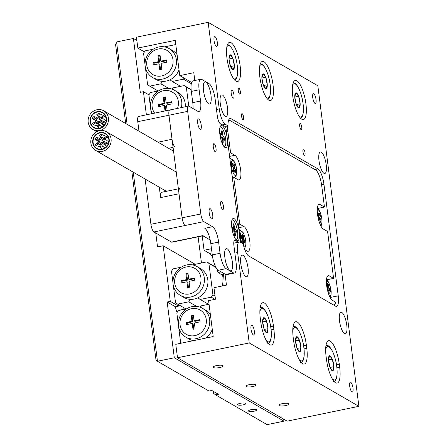 <?xml version="1.0" encoding="UTF-8"?>
<svg xmlns="http://www.w3.org/2000/svg" width="447" height="447" viewBox="0 0 447 447"><rect width="100%" height="100%" fill="white"/><g stroke="black" fill="none" stroke-linecap="round" stroke-linejoin="round"><path stroke-width="0.67" d="M233.088 98.061A4.163 1.224 -101.7 0 1 231.278 93.775A4.163 1.224 -101.7 0 1 231.73 89.976A4.163 1.224 -101.7 0 1 232.06 90.043A4.163 1.224 -101.7 0 1 233.865 94.328A4.163 1.224 -101.7 0 1 233.418 98.128A4.163 1.224 -101.7 0 1 233.088 98.061M239.693 94.161A3.163 0.928 -101.7 0 1 238.324 90.909A3.163 0.928 -101.7 0 1 238.664 88.014A3.163 0.928 -101.7 0 1 238.916 88.07A3.163 0.928 -101.7 0 1 240.29 91.322A3.163 0.928 -101.7 0 1 239.944 94.216A3.163 0.928 -101.7 0 1 239.693 94.161M242.978 119.807A3.163 0.928 -101.7 0 1 241.609 116.555A3.163 0.928 -101.7 0 1 241.95 113.661A3.163 0.928 -101.7 0 1 242.201 113.717A3.163 0.928 -101.7 0 1 243.576 116.969A3.163 0.928 -101.7 0 1 243.229 119.863A3.163 0.928 -101.7 0 1 242.978 119.807M304.39 155.305A3.163 0.928 -101.7 0 1 303.016 152.053A3.163 0.928 -101.7 0 1 303.362 149.164A3.163 0.928 -101.7 0 1 303.614 149.214A3.163 0.928 -101.7 0 1 304.983 152.472A3.163 0.928 -101.7 0 1 304.642 155.36A3.163 0.928 -101.7 0 1 304.39 155.305M301.105 129.658A3.163 0.928 -101.7 0 1 299.73 126.406A3.163 0.928 -101.7 0 1 300.077 123.517A3.163 0.928 -101.7 0 1 300.328 123.568A3.163 0.928 -101.7 0 1 301.697 126.825A3.163 0.928 -101.7 0 1 301.356 129.714A3.163 0.928 -101.7 0 1 301.105 129.658M321.248 152.136A10.991 3.224 78.3 0 0 320.376 151.952A10.991 3.224 78.3 0 0 319.186 161.993A10.991 3.224 78.3 0 0 323.958 173.296A10.991 3.224 78.3 0 0 324.829 173.481A10.991 3.224 78.3 0 0 326.019 163.44A10.991 3.224 78.3 0 0 321.248 152.136M222.55 95.088A10.991 3.224 78.3 0 0 221.678 94.904A10.991 3.224 78.3 0 0 220.488 104.939A10.991 3.224 78.3 0 0 225.26 116.242A10.991 3.224 78.3 0 0 226.132 116.432A10.991 3.224 78.3 0 0 227.322 106.392A10.991 3.224 78.3 0 0 222.55 95.088M243.084 255.377A10.991 3.224 78.3 0 0 242.213 255.192A10.991 3.224 78.3 0 0 241.022 265.233A10.991 3.224 78.3 0 0 245.794 276.537A10.991 3.224 78.3 0 0 246.666 276.721A10.991 3.224 78.3 0 0 247.856 266.68A10.991 3.224 78.3 0 0 243.084 255.377M341.782 312.431A10.991 3.224 78.3 0 0 340.91 312.246A10.991 3.224 78.3 0 0 339.72 322.281A10.991 3.224 78.3 0 0 344.492 333.591A10.991 3.224 78.3 0 0 345.363 333.775A10.991 3.224 78.3 0 0 346.554 323.734A10.991 3.224 78.3 0 0 341.782 312.431M215.08 36.738A4.995 1.464 78.3 0 0 214.683 36.654A4.995 1.464 78.3 0 0 214.141 41.219A4.995 1.464 78.3 0 0 216.309 46.359A4.995 1.464 78.3 0 0 216.706 46.443A4.995 1.464 78.3 0 0 217.248 41.878A4.995 1.464 78.3 0 0 215.08 36.738M350.733 382.319A4.995 1.464 78.3 0 0 350.336 382.235A4.995 1.464 78.3 0 0 349.8 386.795A4.995 1.464 78.3 0 0 351.968 391.935A4.995 1.464 78.3 0 0 352.365 392.019A4.995 1.464 78.3 0 0 352.901 387.454A4.995 1.464 78.3 0 0 350.733 382.319M313.772 93.792A4.995 1.464 78.3 0 0 313.375 93.708A4.995 1.464 78.3 0 0 312.839 98.273A4.995 1.464 78.3 0 0 315.006 103.408A4.995 1.464 78.3 0 0 315.403 103.492A4.995 1.464 78.3 0 0 315.94 98.932A4.995 1.464 78.3 0 0 313.772 93.792M252.035 325.265A4.995 1.464 78.3 0 0 251.644 325.181A4.995 1.464 78.3 0 0 251.102 329.746A4.995 1.464 78.3 0 0 253.27 334.881A4.995 1.464 78.3 0 0 253.667 334.965A4.995 1.464 78.3 0 0 254.209 330.406A4.995 1.464 78.3 0 0 252.035 325.265M269.759 344.71A19.986 5.861 78.3 0 0 271.346 345.05A19.986 5.861 78.3 0 0 273.877 329.283L273.463 326.075A19.986 5.861 78.3 0 0 262.836 302.697A19.986 5.861 78.3 0 0 260.305 318.465L260.718 321.672A19.986 5.861 78.3 0 0 269.759 344.71M302.658 363.729A19.986 5.861 78.3 0 0 304.245 364.065A19.986 5.861 78.3 0 0 306.776 348.297L306.363 345.09A19.986 5.861 78.3 0 0 295.735 321.717A19.986 5.861 78.3 0 0 293.204 337.485L293.618 340.692A19.986 5.861 78.3 0 0 302.658 363.729M231.077 42.722A19.986 5.861 78.3 0 0 229.49 42.387A19.986 5.861 78.3 0 0 227.327 60.641A19.986 5.861 78.3 0 0 236.005 81.192A19.986 5.861 78.3 0 0 237.586 81.527A19.986 5.861 78.3 0 0 239.748 63.278A19.986 5.861 78.3 0 0 231.077 42.722M263.976 61.742A19.986 5.861 78.3 0 0 262.389 61.401A19.986 5.861 78.3 0 0 260.227 79.655A19.986 5.861 78.3 0 0 268.904 100.212A19.986 5.861 78.3 0 0 270.485 100.547A19.986 5.861 78.3 0 0 272.648 82.293A19.986 5.861 78.3 0 0 263.976 61.742M335.557 382.744A19.986 5.861 78.3 0 0 337.144 383.085A19.986 5.861 78.3 0 0 339.675 367.317L339.262 364.109A19.986 5.861 78.3 0 0 328.634 340.737A19.986 5.861 78.3 0 0 326.103 356.505L326.517 359.706A19.986 5.861 78.3 0 0 335.557 382.744M296.869 80.756A19.986 5.861 78.3 0 0 295.288 80.421A19.986 5.861 78.3 0 0 293.126 98.675A19.986 5.861 78.3 0 0 301.798 119.226A19.986 5.861 78.3 0 0 303.384 119.561A19.986 5.861 78.3 0 0 305.547 101.313A19.986 5.861 78.3 0 0 296.869 80.756M285.599 405.569A5.034 1.218 172.7 0 0 288.935 403.976A5.034 1.218 172.7 0 0 282.286 403.658A5.034 1.218 172.7 0 0 278.95 405.256A5.034 1.218 172.7 0 0 285.599 405.569M252.7 386.554A5.034 1.218 172.7 0 0 256.036 384.956A5.034 1.218 172.7 0 0 249.387 384.638A5.034 1.218 172.7 0 0 246.051 386.236A5.034 1.218 172.7 0 0 252.7 386.554M219.801 367.535A5.034 1.218 172.7 0 0 223.137 365.937A5.034 1.218 172.7 0 0 216.488 365.618A5.034 1.218 172.7 0 0 213.152 367.216A5.034 1.218 172.7 0 0 219.801 367.535M225.048 274.156L226.456 285.119L213.979 287.7L215.46 299.239L208.598 300.658L213.197 336.563L175.777 344.307L177.504 357.773L249.225 342.933L237.642 252.527L234.865 253.103M233.753 243.174L239.329 242.017A13.326 3.911 78.3 0 1 240.385 242.24L243.157 243.844A13.326 3.911 -101.7 0 0 248.638 255.913L335.49 306.122A13.326 3.911 -101.7 0 0 336.546 306.346A13.326 3.911 -101.7 0 0 338.234 295.836L323.941 184.27L321.594 184.756M217.281 269.368A19.986 5.861 78.3 0 1 217.963 272.547L221.824 274.776L223.444 274.441M212.565 256.857A19.986 5.861 78.3 0 0 209.548 253.432L204.061 250.264L202.228 235.955M225.104 126.479L228.043 125.87A13.326 3.911 -101.7 0 1 230.004 118.483A13.326 3.911 -101.7 0 1 231.06 118.706L317.912 168.91A13.326 3.911 -101.7 0 1 323.941 184.27M216.471 109.481L219.242 108.906L208.157 22.35L317.817 85.74L358.885 406.323L249.225 342.933M219.242 108.906A13.326 3.911 78.3 0 0 225.277 124.266L222.332 124.875M228.043 125.87L225.277 124.266M239.329 242.017A13.326 3.911 78.3 0 0 237.642 252.527M177.504 357.773L287.164 421.163L358.885 406.323M194.803 80.516L193.802 72.705L179.767 75.61L191.634 82.471M179.767 75.61L175.252 40.347L137.832 48.086L144.448 51.913M137.832 48.086L136.436 37.19L208.157 22.35M211.481 248.728L204.061 250.264M223.818 285.667A19.986 5.861 78.3 0 0 223.237 273.111M217.963 272.547L221.131 271.893M254.047 411.218A4.163 1.006 172.7 0 0 256.807 409.893A4.163 1.006 172.7 0 0 251.303 409.631A4.163 1.006 172.7 0 0 248.549 410.955A4.163 1.006 172.7 0 0 254.047 411.218M243.079 404.876A4.163 1.006 172.7 0 0 245.839 403.557A4.163 1.006 172.7 0 0 240.341 403.295A4.163 1.006 172.7 0 0 237.58 404.613A4.163 1.006 172.7 0 0 243.079 404.876M183.778 307.687A8.325 2.442 -101.7 0 1 183.818 307.989A8.325 2.442 -101.7 0 1 183.946 309.251L180.828 309.9A8.325 2.442 -101.7 0 1 180.839 310.05M177.107 312.453A8.325 2.442 -101.7 0 1 175.414 306.771L178.532 306.122A8.325 2.442 -101.7 0 1 178.336 304.82A8.325 2.442 -101.7 0 1 178.297 304.519M213.202 391.276L213.465 393.321L215.583 394.857L267.127 424.65L283.962 421.169L283.705 419.163M133.24 172.156L157.461 361.26L156.003 360.103L131.82 171.341M125.696 123.512L115.594 44.65L116.561 41.957L127.11 124.327M146.381 114.829L143.414 91.685L148.901 94.859L150.41 106.637M143.414 91.685L140.297 92.333L133.396 38.476L136.855 40.47M283.962 421.169L174.302 357.773L157.461 361.26L209.006 391.052L211.811 390.471L218.387 394.276L215.583 394.857M174.302 357.773L167.156 301.993L175.414 306.771M167.156 301.993L170.273 301.351L178.532 306.122M195.216 264.294L163.155 245.761L170.273 301.351M133.396 38.476L116.561 41.957M155.757 233.01L157.54 246.923L163.155 245.761M177.498 108.386A13.991 12.941 -60 0 0 163.513 90.696A13.991 12.941 -60 0 0 154.662 113.113M152.382 113.583A16.656 15.405 120 0 1 164.06 88.635A16.656 15.405 120 0 1 174.447 90.249A16.656 15.405 120 0 1 181.359 107.587M185.304 106.772A16.656 15.405 -60 0 0 177.956 92.278L174.447 90.249M188.751 106.112L186.321 87.115L184.203 85.578L173.062 87.88L172.151 89.182M184.203 85.578L191.132 89.584M191.16 89.914L186.321 87.115M158.568 90.881L150.522 92.546L148.901 94.859M150.728 109.124L151.326 113.801M167.139 110.532L166.435 105.028L172.112 103.855L171.832 101.676L166.155 102.849L165.407 97.016L163.289 97.452L164.038 103.291L158.361 104.464L158.64 106.643L164.312 105.47L165.021 110.968M165.496 97.686L164.166 97.96L164.915 103.793L159.238 104.967L159.428 106.481M159.238 104.967L158.361 104.464M164.915 103.793L164.038 103.291M164.166 97.96L163.289 97.452M171.916 102.346L167.033 103.358L166.155 102.849M164.312 105.47L165.194 105.973L165.809 110.806M222.623 274.614A14.656 4.302 78.3 0 0 222.338 284.258A14.656 4.302 78.3 0 0 222.578 285.918M189.545 293.942A13.991 12.941 -60 0 0 200.921 277.771A13.991 12.941 -60 0 0 186.097 267.015A13.991 12.941 -60 0 0 174.727 283.191A13.991 12.941 -60 0 0 189.545 293.942M186.645 264.959A16.656 15.405 120 0 1 197.032 266.568A16.656 15.405 120 0 1 204.067 283.37A16.656 15.405 120 0 1 190.752 297.015A16.656 15.405 120 0 1 180.364 295.406A16.656 15.405 120 0 1 173.33 278.604A16.656 15.405 120 0 1 186.645 264.959M197.032 266.568L200.547 268.597A16.656 15.405 120 0 1 207.866 283.448A16.656 15.405 120 0 1 197.904 297.825A16.656 15.405 120 0 1 194.261 299.043A16.656 15.405 120 0 1 190.506 299.35A16.656 15.405 120 0 1 183.873 297.434L180.364 295.406M186.902 281.789L181.225 282.962L180.946 280.783L186.623 279.61L185.874 273.776L187.997 273.335L188.74 279.168L194.417 277.995L194.696 280.174L189.02 281.353L189.768 287.186L187.651 287.622L186.902 281.789L187.779 282.297L188.438 287.46M215.046 299.328L211.308 297.166L200.167 299.468L208.553 304.312M172.995 282.957L171.486 271.178L173.112 268.865L181.158 267.2M192.411 264.875L206.788 261.897L215.8 267.11M216.046 267.563L208.905 263.434L212.928 294.852L215.052 296.082M196.669 306.396L188.768 301.826L177.627 304.133L186.013 308.978M177.627 304.133L175.509 302.597L173.313 285.449M188.768 301.826L190.506 299.35M197.904 297.825L200.167 299.468M211.308 297.166L212.928 294.852M208.905 263.434L206.788 261.897M182.018 282.8L181.823 281.292L180.946 280.783M181.823 281.292L187.5 280.118L186.623 279.61M187.5 280.118L186.751 274.279L185.874 273.776M186.751 274.279L188.081 274.005M194.506 278.665L189.617 279.677L188.74 279.168M191.439 308.693A13.991 12.941 -60 0 0 180.063 324.863A13.991 12.941 -60 0 0 194.886 335.619A13.991 12.941 -60 0 0 206.257 319.449A13.991 12.941 -60 0 0 191.439 308.693M196.093 338.692A16.656 15.405 120 0 1 185.701 337.083A16.656 15.405 120 0 1 178.671 320.281A16.656 15.405 120 0 1 191.987 306.631A16.656 15.405 120 0 1 202.374 308.246A16.656 15.405 120 0 1 209.408 325.047A16.656 15.405 120 0 1 196.093 338.692M193.266 340.687A16.656 15.405 120 0 1 189.215 339.111L185.701 337.083M194.082 320.845L199.759 319.672L200.038 321.851L194.361 323.025L195.11 328.863L192.987 329.299L192.238 323.466L186.567 324.639L186.287 322.46L191.959 321.287L191.215 315.448L193.333 315.012L194.082 320.845L194.959 321.354L199.843 320.343M178.336 324.634L176.828 312.855L178.448 310.542L186.494 308.877M180.722 343.285L178.655 327.126M200.077 307.178L200.988 305.882L209.051 304.211M202.374 308.246L205.883 310.274A16.656 15.405 120 0 1 210.347 314.314M212.275 329.372A16.656 15.405 120 0 1 205.603 338.139M193.78 329.137L193.115 323.974L192.238 323.466M187.354 324.477L187.164 322.969L186.287 322.46M187.164 322.969L192.836 321.79L191.959 321.287M192.836 321.79L192.093 315.956L191.215 315.448M192.093 315.956L193.422 315.683M158.171 49.019A13.991 12.941 -60 0 0 146.8 65.195A13.991 12.941 -60 0 0 161.618 75.945A13.991 12.941 -60 0 0 172.995 59.775A13.991 12.941 -60 0 0 158.171 49.019M162.825 79.018A16.656 15.405 120 0 1 152.438 77.409A16.656 15.405 120 0 1 145.404 60.608A16.656 15.405 120 0 1 158.719 46.963A16.656 15.405 120 0 1 169.111 48.572A16.656 15.405 120 0 1 176.14 65.374A16.656 15.405 120 0 1 162.825 79.018M152.438 77.409L155.947 79.437A16.656 15.405 -60 0 0 162.579 81.354A16.656 15.405 -60 0 0 166.334 81.047A16.656 15.405 -60 0 0 169.977 79.823A16.656 15.405 -60 0 0 179.012 69.704M145.387 67.452L147.583 84.6L149.7 86.137L160.842 83.829L168.742 88.4M149.7 86.137L158.087 90.981M175.788 44.538L164.485 46.879M153.232 49.204L145.186 50.869L143.56 53.182L145.068 64.96M191.294 83.74L183.382 79.169L184.114 78.124M180.627 86.316L172.246 81.471L183.382 79.169M162.579 81.354L160.842 83.829M177.085 54.64A16.656 15.405 -60 0 0 172.62 50.6L169.111 48.572M172.246 81.471L169.977 79.823M166.77 62.178L166.491 59.999L160.819 61.172L160.071 55.339L157.947 55.78L158.696 61.613L153.019 62.787L153.299 64.966L158.976 63.792L159.724 69.626L161.842 69.19L161.099 63.351L166.77 62.178M158.976 63.792L159.853 64.301L160.512 69.464M160.155 56.009L158.825 56.283L159.573 62.122L153.897 63.295L154.092 64.804M153.897 63.295L153.019 62.787M159.573 62.122L158.696 61.613M158.825 56.283L157.947 55.78M166.58 60.669L161.697 61.68L160.819 61.172M298.618 96.256A7.694 2.257 78.3 0 0 295.92 92.842A7.694 2.257 78.3 0 0 294.769 96.965A7.694 2.257 78.3 0 0 296.316 104.497A7.694 2.257 78.3 0 0 299.009 107.917A7.694 2.257 78.3 0 0 300.161 103.793A7.694 2.257 78.3 0 0 298.618 96.256L295.92 92.842L294.769 96.965L296.316 104.497L299.009 107.917L300.161 103.793L298.618 96.256L294.774 97.055M296.35 104.581L300.161 103.793M232.295 177.52L233.714 177.224L239.726 224.131L244.04 226.623A12.689 3.721 -101.7 0 1 249.549 239.676A12.689 3.721 -101.7 0 1 248.18 251.27A12.689 3.721 -101.7 0 1 247.169 251.052L244.794 249.677M238.86 228.775A12.689 3.721 -101.7 0 1 239.866 230.216M239.726 224.131L238.301 224.422M229.719 157.445A12.689 3.721 -101.7 0 1 230.725 158.886M227.529 125.976A13.365 3.922 78.3 0 0 227.814 131.139L230.585 152.796L234.904 155.293A12.689 3.721 -101.7 0 1 240.413 168.346A12.689 3.721 -101.7 0 1 239.039 179.934A12.689 3.721 -101.7 0 1 238.033 179.722L233.714 177.224M230.585 152.796L229.166 153.092M228.171 122.053A13.365 3.922 78.3 0 1 229.507 120.589A13.365 3.922 78.3 0 1 230.563 120.819L315.632 169.989A13.365 3.922 78.3 0 1 321.678 185.399L324.455 207.062L320.136 204.564A12.689 3.721 78.3 0 0 319.13 204.352A12.689 3.721 78.3 0 0 317.756 215.94A12.689 3.721 78.3 0 0 323.265 228.993L327.584 231.49L333.591 278.392L329.277 275.894A12.689 3.721 78.3 0 0 328.271 275.682A12.689 3.721 78.3 0 0 326.897 287.27A12.689 3.721 78.3 0 0 332.406 300.323L335.636 302.189A13.365 3.922 78.3 0 1 333.943 304.899L333.523 304.983M318.404 209.341L318.275 208.336L317.381 207.821M324.455 207.062L318.275 208.336M327.545 280.671L327.416 279.671L326.517 279.151M333.591 278.392L327.416 279.671M333.306 304.86A13.365 3.922 78.3 0 0 333.943 304.899M198.105 236.809L201.463 263.004M326.953 287.594L328.724 287.225L328.489 284.163L327.573 283.258L327.712 286.745L326.673 285.773M328.724 287.225L328.998 288.069L327.115 288.455M328.137 290.679L329.188 290.516L330.333 291.651L330.149 289.198L328.998 288.069M329.098 290.477L329.003 290.908L328.165 291.081M327.115 288.477L328.087 290.002L328.316 293.064L329.238 293.97L329.003 290.908M327.634 284.057L328.489 284.163M327.774 289.131L330.149 289.198M329.523 289.326L329.651 290.975M241.944 238.687L243.632 238.34L243.621 235.541L242.682 234.194L242.598 237.301L241.291 235.519L241.302 237.759L242.71 240.346L242.721 243.146L243.66 244.492L243.649 241.698L242.715 241.888M243.632 238.34L243.866 239.24L242.514 239.519M242.715 241.598L243.878 241.475L245.051 243.168L245.04 240.927L243.866 239.24M243.744 241.386L243.649 241.698M242.687 235.228L242.995 235.675L243.621 235.541M242.995 235.675L242.693 236.01M242.71 240.642L245.04 240.927M244.414 241.056L244.42 242.257M233.317 167.765L234.636 167.491L234.876 165.127L233.96 163.323L233.625 165.893L232.295 163.462L232.105 165.356L233.429 168.53L233.189 170.899L234.105 172.698L234.345 170.335L233.222 170.564M234.636 167.491L234.815 168.418L233.412 168.709M233.239 170.38L234.44 170.134L235.77 172.564L235.96 170.67L234.815 168.418M233.842 164.451L234.25 165.256L234.876 165.127M234.25 165.256L233.714 165.742M233.518 165.915L232.742 166.608M233.278 170.022L233.876 170.246M234.759 170.581L235.96 170.67M235.34 170.799L235.262 171.564M318.432 217.639L319.991 217.315L320.493 215.543L319.65 213.348L319.069 215.225L317.778 212.18L317.42 213.442M319.991 217.315L320.102 218.22L318.292 218.594M318.521 219.538L319.7 219.639L320.756 222.382L321.158 220.963L320.102 218.22M319.465 219.343L318.543 219.617M318.94 221.036L319.387 219.443M317.459 213.822L318.432 216.342L318.23 218.343M319.365 214.353L319.868 215.672L320.493 215.543M319.868 215.672L318.504 216.583M320.197 220.924L321.158 220.963M320.538 221.092L320.421 221.505M213.297 146.962A4.163 1.224 -101.7 0 1 213.828 143.677A4.163 1.224 -101.7 0 1 216.041 148.544A4.163 1.224 -101.7 0 1 215.515 151.829A4.163 1.224 -101.7 0 1 213.297 146.962M220.689 204.665A4.163 1.224 -101.7 0 1 221.22 201.379A4.163 1.224 -101.7 0 1 223.433 206.251A4.163 1.224 -101.7 0 1 222.908 209.537A4.163 1.224 -101.7 0 1 220.689 204.665M197.703 123.104A5.33 1.564 -101.7 0 1 198.379 118.896A5.33 1.564 -101.7 0 1 201.211 125.132A5.33 1.564 -101.7 0 1 200.535 129.334A5.33 1.564 -101.7 0 1 197.703 123.104M209.202 212.867A5.33 1.564 -101.7 0 1 209.878 208.66A5.33 1.564 -101.7 0 1 212.711 214.895A5.33 1.564 -101.7 0 1 212.034 219.097A5.33 1.564 -101.7 0 1 209.202 212.867M240.553 242.335A2 0.587 78.3 0 0 240.508 241.648L239.234 231.714A11.326 3.325 78.3 0 0 236.072 221.036A11.326 3.325 78.3 0 0 232.323 219.209A11.326 3.325 78.3 0 0 231.775 227.4A11.326 3.325 78.3 0 0 236.692 240.318A11.326 3.325 78.3 0 0 239.234 231.714L227.327 138.743A11.326 3.325 78.3 0 0 224.165 128.065A11.326 3.325 78.3 0 0 220.416 126.238A11.326 3.325 78.3 0 0 219.868 134.43A11.326 3.325 78.3 0 0 224.78 147.348A11.326 3.325 78.3 0 0 227.327 138.743L226.053 128.803A2 0.587 78.3 0 0 225.148 126.501L220.321 123.713A6.66 1.956 -101.7 0 1 217.309 116.03L215.13 99.038A13.326 3.911 78.3 0 0 209.101 83.684L201.865 79.499A13.326 3.911 78.3 0 0 200.809 79.275A13.326 3.911 78.3 0 0 199.122 89.786L200.558 101.005A13.326 3.911 -101.7 0 1 198.87 111.515A13.326 3.911 -101.7 0 1 197.814 111.292L189.042 106.224A6.66 1.956 78.3 0 0 188.511 106.112A6.66 1.956 78.3 0 0 187.667 111.364L200.809 213.951A6.66 1.956 78.3 0 0 203.826 221.634L185.114 225.506A6.66 1.956 -101.7 0 1 182.102 217.823A6.66 1.956 78.3 0 0 185.114 225.506L153.93 231.954A6.66 1.956 -101.7 0 1 150.918 224.277L145.119 179.023M232.334 261.858A11.326 3.325 78.3 0 0 229.171 251.18A11.326 3.325 78.3 0 0 225.422 249.353A11.326 3.325 78.3 0 0 224.875 257.55A11.326 3.325 78.3 0 0 229.792 270.463A11.326 3.325 78.3 0 0 232.334 261.858M210.978 95.155A11.326 3.325 78.3 0 0 207.816 84.477A11.326 3.325 78.3 0 0 204.067 82.65A11.326 3.325 78.3 0 0 203.519 90.847A11.326 3.325 78.3 0 0 208.436 103.76A11.326 3.325 78.3 0 0 210.978 95.155M212.599 226.702A13.326 3.911 -101.7 0 1 218.628 242.062L210.833 243.676A13.326 3.911 78.3 0 0 204.804 228.316L212.599 226.702L203.826 221.634M210.202 240.005L202.659 235.647A6.66 1.956 78.3 0 0 203.189 235.759M187.667 111.364L168.96 115.237A6.66 1.956 -101.7 0 1 169.804 109.979A6.66 1.956 78.3 0 0 168.96 115.237L182.102 217.823L200.809 213.951M218.628 242.062L220.064 253.281A13.326 3.911 78.3 0 0 226.093 268.641L233.334 272.826A13.326 3.911 78.3 0 0 234.39 273.05A13.326 3.911 78.3 0 0 236.077 262.54L233.898 245.548A6.66 1.956 -101.7 0 1 234.742 240.29A6.66 1.956 -101.7 0 1 235.273 240.402L238.396 242.213M234.39 273.05L226.59 274.665A13.326 3.911 -101.7 0 1 225.534 274.441L233.334 272.826M226.093 268.641L218.298 270.256L225.534 274.441M218.298 270.256A13.326 3.911 -101.7 0 1 212.269 254.896L220.064 253.281M210.833 243.676L212.269 254.896M193.009 108.515A13.326 3.911 78.3 0 0 192.763 102.62L200.558 101.005M199.122 89.786L191.322 91.4L192.763 102.62M191.322 91.4A13.326 3.911 -101.7 0 1 193.009 80.885L200.809 79.275M170.329 110.091A6.66 1.956 78.3 0 0 169.804 109.979L188.511 106.112M138.995 131.2L137.777 121.69L168.96 115.237L172.039 139.28A6.66 1.956 78.3 0 0 175.051 146.962M179.862 188.522A6.66 1.956 78.3 0 0 179.018 193.78L182.102 217.823L150.918 224.277M202.944 235.809L172.006 242.207A6.66 1.956 -101.7 0 1 171.475 242.095L153.93 231.954M137.777 121.69A6.66 1.956 -101.7 0 1 138.62 116.432L169.804 109.979M159.294 187.22L160.624 197.585A6.66 1.956 -101.7 0 1 161.468 192.333L178.387 188.83M99.994 146.772L102.167 145.655L102.508 146.46L100.34 147.577L99.994 146.772M99.854 143.984L101.888 142.744L102.369 143.666L100.329 144.906L99.854 143.984M104.525 143.398L106.744 142.33L107.04 143.085L104.821 144.152L104.525 143.398M102.117 142.297L104.201 141.101L104.632 141.984L102.547 143.18L102.117 142.297M104.24 137.821L106.274 136.581L106.755 137.508L104.721 138.743L104.24 137.821M101.977 139.509L103.961 138.235L104.492 139.196L102.503 140.464L101.977 139.509M99.43 135.614L101.184 134.229L101.938 135.301L100.178 136.693L99.43 135.614M99.569 138.408L101.402 137.05L102.084 138.089L100.251 139.447L99.569 138.408M94.898 138.989L96.44 137.542L97.407 138.676L95.865 140.123L94.898 138.989M97.306 140.09L99.044 138.693L99.815 139.777L98.077 141.174L97.306 140.09M95.183 144.565L96.882 143.157L97.692 144.252L95.993 145.661L95.183 144.565M97.446 142.878L99.279 141.526L99.96 142.565L98.122 143.923L97.446 142.878M109.258 140A8.795 8.135 -60 0 0 105.369 133.424A8.795 8.135 -60 0 0 96.753 133.91A8.795 8.135 -60 0 0 92.674 142.073A8.795 8.135 -60 0 0 96.569 148.65A8.795 8.135 -60 0 0 105.185 148.164A8.795 8.135 -60 0 0 109.258 140M90.791 142.308A10.795 9.979 -60 0 0 95.569 150.382A10.795 9.979 -60 0 0 106.14 149.779A10.795 9.979 -60 0 0 111.147 139.766A10.795 9.979 -60 0 0 106.369 131.692A10.795 9.979 -60 0 0 95.792 132.295A10.795 9.979 -60 0 0 90.791 142.308M108.884 140.045A8.392 7.761 -60 0 0 105.168 133.77A8.392 7.761 -60 0 0 96.943 134.234A8.392 7.761 -60 0 0 93.054 142.023A8.392 7.761 -60 0 0 96.764 148.303A8.392 7.761 -60 0 0 104.989 147.84A8.392 7.761 -60 0 0 108.884 140.045M92.736 142.068A8.728 8.074 -60 0 0 96.602 148.594A8.728 8.074 -60 0 0 105.151 148.108A8.728 8.074 -60 0 0 109.197 140.006A8.728 8.074 -60 0 0 105.336 133.48A8.728 8.074 -60 0 0 96.787 133.966A8.728 8.074 -60 0 0 92.736 142.068M97.317 125.87L99.485 124.752L99.832 125.557L97.664 126.674L97.317 125.87M97.178 123.081L99.212 121.841L99.687 122.769L97.653 124.003L97.178 123.081M101.849 122.495L104.067 121.428L104.363 122.182L102.145 123.249L101.849 122.495M99.441 121.394L101.525 120.198L101.955 121.081L99.871 122.277L99.441 121.394M101.564 116.918L103.598 115.684L104.078 116.606L102.045 117.846L101.564 116.918M99.301 118.606L101.285 117.332L101.81 118.293L99.826 119.561L99.301 118.606M96.748 114.717L98.508 113.326L99.262 114.398L97.502 115.79L96.748 114.717M96.893 117.505L98.726 116.147L99.402 117.187L97.575 118.544L96.893 117.505M92.216 118.086L93.764 116.639L94.73 117.773L93.183 119.22L92.216 118.086M94.624 119.187L96.362 117.796L97.139 118.874L95.401 120.271L94.624 119.187M92.501 123.663L94.205 122.254L95.015 123.35L93.311 124.758L92.501 123.663M94.77 121.981L96.602 120.623L97.278 121.662L95.446 123.02L94.77 121.981M106.582 119.098A8.795 8.135 -60 0 0 102.693 112.521A8.795 8.135 -60 0 0 94.077 113.007A8.795 8.135 -60 0 0 89.998 121.171A8.795 8.135 -60 0 0 93.887 127.747A8.795 8.135 -60 0 0 102.503 127.261A8.795 8.135 -60 0 0 106.582 119.098M88.115 121.405A10.795 9.979 -60 0 0 92.887 129.479A10.795 9.979 -60 0 0 103.464 128.881A10.795 9.979 -60 0 0 108.465 118.863A10.795 9.979 -60 0 0 103.693 110.789A10.795 9.979 -60 0 0 93.116 111.392A10.795 9.979 -60 0 0 88.115 121.405M106.207 119.148A8.392 7.761 -60 0 0 102.492 112.867A8.392 7.761 -60 0 0 94.267 113.331A8.392 7.761 -60 0 0 90.372 121.126A8.392 7.761 -60 0 0 94.088 127.401A8.392 7.761 -60 0 0 102.313 126.937A8.392 7.761 -60 0 0 106.207 119.148M90.059 121.165A8.728 8.074 -60 0 0 93.92 127.691A8.728 8.074 -60 0 0 102.475 127.205A8.728 8.074 -60 0 0 106.52 119.109A8.728 8.074 -60 0 0 102.659 112.577A8.728 8.074 -60 0 0 94.105 113.063A8.728 8.074 -60 0 0 90.059 121.165M232.228 228.64A6.174 1.81 78.3 0 0 232.423 229.887L233.854 231.334L234.586 235.39A6.174 1.81 78.3 0 0 235.021 235.759A6.174 1.81 78.3 0 0 235.424 235.871L235.15 232.082L235.619 231.73L236.407 232.189A6.174 1.81 78.3 0 0 236.29 230.987A6.174 1.81 78.3 0 0 236.094 229.741L234.664 228.294L233.932 224.238A6.174 1.81 -101.7 0 0 233.094 223.757L233.368 227.545L232.898 227.897L232.11 227.445A6.174 1.81 78.3 0 0 232.228 228.64M234.351 231.87A6.174 1.81 78.3 0 0 234.295 231.401A6.174 1.81 78.3 0 0 234.133 230.345L236.094 229.741M235.955 239.603A9.99 2.933 78.3 0 0 237.452 231.01A9.99 2.933 78.3 0 0 233.027 220.198A9.99 2.933 78.3 0 0 231.932 220.153M233.172 224.366L233.932 224.238M233.379 226.707L234.228 226.534M232.446 228.037L232.641 228.819L234.664 228.294M232.641 228.819L233.323 229.875L235.306 229.289M234.133 230.345L233.323 229.875M233.999 231.915L235.619 231.73M234.072 232.211L235.15 232.082M234.368 233.703L235.128 233.574M232.166 228.121L232.898 227.897M220.209 134.569A6.174 1.81 78.3 0 0 220.326 135.771L221.785 137.911L222.265 141.872A6.174 1.81 78.3 0 0 222.712 142.459A6.174 1.81 78.3 0 0 223.148 142.811L223.148 139.358L223.69 139.347L224.517 140.224A6.174 1.81 78.3 0 0 224.489 139.118A6.174 1.81 78.3 0 0 224.366 137.916L222.913 135.782L222.433 131.815A6.174 1.81 -101.7 0 0 221.55 130.882L221.55 134.329L221.008 134.346L220.181 133.463A6.174 1.81 78.3 0 0 220.209 134.569L221.008 134.346M222.489 139.436A6.174 1.81 78.3 0 0 222.399 138.514L224.366 137.916M224.048 146.638A9.99 2.933 78.3 0 0 225.662 138.956A9.99 2.933 78.3 0 0 221.757 127.758A9.99 2.933 78.3 0 0 220.019 127.183M221.623 131.938L222.433 131.815M221.567 134.173L222.572 133.988M220.567 134.631L220.879 136.268L222.913 135.782M221.623 137.587L223.539 137.039M222.399 138.514L221.729 137.805M222.081 139.481L223.148 139.358M222.193 140.76L223.003 140.637M220.22 134.737L221.55 134.329M332.294 359.137A7.694 2.257 78.3 0 0 329.595 355.723A7.694 2.257 78.3 0 0 328.444 359.841A7.694 2.257 78.3 0 0 329.992 367.378A7.694 2.257 78.3 0 0 332.685 370.792A7.694 2.257 78.3 0 0 333.836 366.674A7.694 2.257 78.3 0 0 332.294 359.137L329.595 355.723L328.444 359.841L329.992 367.378L332.685 370.792L333.836 366.674L332.294 359.137L328.45 359.93M330.026 367.462L333.836 366.674M265.719 77.242A7.694 2.257 78.3 0 0 263.02 73.828A7.694 2.257 78.3 0 0 261.869 77.946A7.694 2.257 78.3 0 0 263.417 85.483A7.694 2.257 78.3 0 0 266.11 88.897A7.694 2.257 78.3 0 0 267.261 84.779A7.694 2.257 78.3 0 0 265.719 77.242L263.02 73.828L261.869 77.946L263.417 85.483L266.11 88.897L267.261 84.779L265.719 77.242L261.875 78.035M263.456 85.567L267.261 84.779M299.395 340.117A7.694 2.257 78.3 0 0 296.696 336.703A7.694 2.257 78.3 0 0 295.545 340.826A7.694 2.257 78.3 0 0 297.093 348.358A7.694 2.257 78.3 0 0 299.786 351.778A7.694 2.257 78.3 0 0 300.937 347.654A7.694 2.257 78.3 0 0 299.395 340.117L296.696 336.703L295.545 340.826L297.093 348.358L299.786 351.778L300.937 347.654L299.395 340.117L295.551 340.916M297.126 348.442L300.937 347.654M232.82 58.222A7.694 2.257 78.3 0 0 230.121 54.808A7.694 2.257 78.3 0 0 228.976 58.931A7.694 2.257 78.3 0 0 230.518 66.463A7.694 2.257 78.3 0 0 233.211 69.883A7.694 2.257 78.3 0 0 234.362 65.759A7.694 2.257 78.3 0 0 232.82 58.222L230.121 54.808L228.976 58.931L230.518 66.463L233.211 69.883L234.362 65.759L232.82 58.222L228.981 59.015M230.557 66.547L234.362 65.759M266.496 321.102A7.694 2.257 78.3 0 0 263.797 317.688A7.694 2.257 78.3 0 0 262.646 321.806A7.694 2.257 78.3 0 0 264.194 329.344A7.694 2.257 78.3 0 0 266.887 332.758A7.694 2.257 78.3 0 0 268.038 328.64A7.694 2.257 78.3 0 0 266.496 321.102L263.797 317.688L262.646 321.806L264.194 329.344L266.887 332.758L268.038 328.64L266.496 321.102L262.652 321.896M264.233 329.428L268.038 328.64M271.161 329.841L273.877 329.283M304.061 348.861L306.776 348.297M336.96 367.875L339.675 367.317M314.861 169.542L317.912 168.91M231.06 118.706L229.121 119.109M336.53 364.674L339.262 364.109M303.63 345.66L306.363 345.09M270.731 326.64L273.463 326.075M212.018 252.918L209.548 253.432M330.126 297.512L338.234 295.836M299.227 116.511A16.986 4.984 78.3 0 0 302.368 99.48A16.986 4.984 78.3 0 0 292.684 84.869M238.726 227.724L244.04 226.623M229.585 156.394L234.904 155.293M318.292 204.944L320.136 204.564M327.433 276.28L329.277 275.894M227.814 131.139L226.389 131.435M326.377 281.426A7.66 2.246 -101.7 0 1 327.869 281.565A7.66 2.246 -101.7 0 1 330.987 290.584A7.66 2.246 -101.7 0 1 329.394 296.015M326.83 286.873L327.623 286.706M328.143 290.734L329.031 290.55M241.9 243.118A7.66 2.246 -101.7 0 1 240.553 233.982A7.66 2.246 -101.7 0 1 243.146 232.909A7.66 2.246 -101.7 0 1 245.844 242.503A7.66 2.246 -101.7 0 1 243.783 246.465M239.1 230.663A9.622 2.822 -101.7 0 1 239.899 230.216L242.917 232.161L244.61 235.731L245.459 238.871L245.928 242.14L245.789 246.04L244.425 248.627M241.302 237.452L242.464 237.212M234.653 177.688A9.622 2.822 -101.7 0 1 234.569 177.722L236.647 174.71C237.011 169.648 236.295 165.429 234.496 162.049L232.909 159.814L230.758 158.886A9.622 2.822 -101.7 0 0 229.965 159.333M233.34 177.303A9.622 2.822 -101.7 0 1 232.038 175.537M234.586 162.568A7.66 2.246 -101.7 0 1 236.67 173.196A7.66 2.246 -101.7 0 1 233.479 173.458A7.66 2.246 -101.7 0 1 231.395 162.831A7.66 2.246 -101.7 0 1 234.586 162.568M232.395 165.932L233.44 165.714M317.241 210.096A7.66 2.246 -101.7 0 1 320.421 213.202A7.66 2.246 -101.7 0 1 321.957 221.444A7.66 2.246 -101.7 0 1 320.259 224.685M317.957 215.108L318.834 214.923M235.273 240.402L234.301 240.603M171.475 242.095L202.659 235.647M179.018 193.78L160.624 197.585M157.998 142.185L172.039 139.28M173.073 147.37L168.58 148.298M325.952 345.643A18.321 5.375 -101.7 0 1 326.181 345.576C327.791 344.207 332.875 347.889 336.099 362.349C338.798 376.81 335.613 382.029 333.607 381.459M332.227 378.793A16.986 4.984 78.3 0 0 336.043 362.355A16.986 4.984 78.3 0 0 330.545 348.28A16.986 4.984 78.3 0 0 325.662 349.588M266.328 97.496A16.986 4.984 78.3 0 0 269.468 80.46A16.986 4.984 78.3 0 0 259.785 65.854M293.282 326.556L293.059 326.606A18.321 5.375 -101.7 0 1 293.282 326.556C294.891 325.187 299.976 328.869 303.206 343.33C305.899 357.796 302.714 363.009 300.708 362.439M299.328 359.774A16.986 4.984 78.3 0 0 303.144 343.341A16.986 4.984 78.3 0 0 297.646 329.26A16.986 4.984 78.3 0 0 292.763 330.568M233.429 78.476A16.986 4.984 78.3 0 0 236.569 61.446A16.986 4.984 78.3 0 0 226.886 46.834M260.383 307.542L260.16 307.586A18.321 5.375 -101.7 0 1 260.383 307.542C261.992 306.173 267.082 309.855 270.306 324.315C273 338.776 269.815 343.994 267.809 343.419M266.429 340.759A16.986 4.984 78.3 0 0 270.245 324.321A16.986 4.984 78.3 0 0 264.747 310.246A16.986 4.984 78.3 0 0 259.863 311.553M293.282 82.645L294.964 83.243L296.277 84.377L298.384 87.483L300.736 93.099L302.429 99.469L303.357 105.766L303.424 111.851L302.725 115.538L301.971 117.103L300.663 118.315M229.507 120.589L228.4 120.819M330.098 297.462L331.02 295.311L331.16 291.41L330.691 288.142L328.523 282.018L326.45 279.816M326.841 286.929L327.712 286.745M239.044 230.227L239.899 230.216M241.302 237.569L242.598 237.301M229.909 158.892L230.758 158.886M232.496 166.128L233.625 165.893M320.957 226.132L321.885 223.981L322.024 220.075L321.555 216.812L320.415 212.873L319.018 210.107L317.309 208.486M318.08 215.426L319.069 215.225M102.167 145.655L104.738 148.007M100.34 147.577L101.95 149.125M101.888 142.744L103.017 143.576M100.329 144.906L100.955 145.364M106.744 142.33L108.163 143.984M104.821 144.152L106.682 146.331M104.201 141.101L105.341 142.051M102.547 143.18L106.509 146.521M106.274 136.581L108.632 138.402M104.721 138.743L108.766 141.956M103.961 138.235L104.754 138.766M102.503 140.464L103.117 140.878M101.184 134.229L108.263 137.313M100.178 136.693L100.832 136.944M103.497 138.045L104.453 138.464M101.402 137.05L103.542 138.062M104.145 138.358L104.509 138.536M100.251 139.447L102.81 140.671M96.44 137.542L99.586 138.129M95.865 140.123L97.357 140.392M99.044 138.693L99.715 138.939M98.077 141.174L98.748 141.414M100.195 141.945L102.195 142.677M96.882 143.157L97.569 143.37M95.993 145.661L99.994 146.717M99.279 141.526L102.274 142.844M98.122 143.923L100.357 144.923M95.569 150.382L166.379 191.316M106.369 131.692L176.241 172.084M96.602 148.594L97.463 149.091M105.336 133.48L106.202 133.983M99.485 124.752L102.061 127.104M97.664 126.674L99.273 128.222M99.212 121.841L100.34 122.674M97.653 124.003L98.279 124.467M104.067 121.428L105.481 123.081M102.145 123.249L104.006 125.428M101.525 120.198L102.659 121.148M99.871 122.277L103.833 125.624M103.598 115.684L105.956 117.5M102.045 117.846L106.09 121.053M101.285 117.332L102.072 117.868M99.826 119.561L100.441 119.975M98.508 113.326L105.587 116.41M97.502 115.79L98.156 116.041M100.821 117.142L101.776 117.561M98.726 116.147L100.866 117.164M101.469 117.46L101.832 117.634M97.575 118.544L100.134 119.768M93.764 116.639L96.904 117.226M93.183 119.22L94.675 119.489M96.362 117.796L97.038 118.036M95.401 120.271L96.071 120.511M97.519 121.042L99.519 121.78M94.205 122.254L94.893 122.467M93.311 124.758L97.317 125.814M96.602 120.623L99.597 121.947M95.446 123.02L97.675 124.02M92.887 129.479L96.748 131.709M103.693 110.789L173.565 151.181M93.92 127.691L94.786 128.188M102.659 112.577L103.525 113.08M260.383 63.63L262.065 64.223L263.378 65.357L265.49 68.469L267.837 74.079L269.53 80.454L270.457 86.746L270.53 92.831L269.826 96.524L269.072 98.083L267.764 99.301M227.484 44.611L229.171 45.208L230.479 46.343L232.591 49.449L234.938 55.065L236.631 61.435L237.558 67.732L237.631 73.816L236.927 77.504L236.172 79.069L234.865 80.281"/></g></svg>

